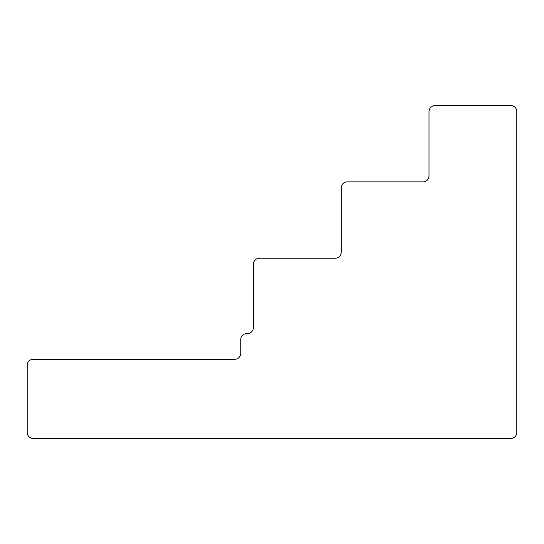<?xml version="1.0" encoding="UTF-8"?>
<svg xmlns="http://www.w3.org/2000/svg" width="544" height="544" viewBox="0 0 544 544"><rect width="100%" height="100%" fill="white"/><g stroke="black" fill="none" stroke-linecap="round" stroke-linejoin="round"><path stroke-width="0.82" d="M516.8 432.419L516.8 111.581A6.025 6.025 0 0 0 510.775 105.55L435.03 105.55A6.025 6.025 0 0 0 429.005 111.581L429.005 175.868A6.025 6.025 0 0 1 422.98 181.893L347.235 181.893A6.025 6.025 0 0 0 341.21 187.925L341.21 252.212A6.025 6.025 0 0 1 335.186 258.237L259.44 258.237A6.025 6.025 0 0 0 253.416 264.268L253.416 327.549A6.025 6.025 0 0 1 247.391 333.574L246.786 333.574A6.025 6.025 0 0 0 240.761 339.606L240.761 353.267A6.025 6.025 0 0 1 234.729 359.292L33.225 359.292A6.025 6.025 0 0 0 27.2 365.316L27.2 432.419A6.025 6.025 0 0 0 33.225 438.45L510.775 438.45A6.025 6.025 0 0 0 516.8 432.419"/></g></svg>
